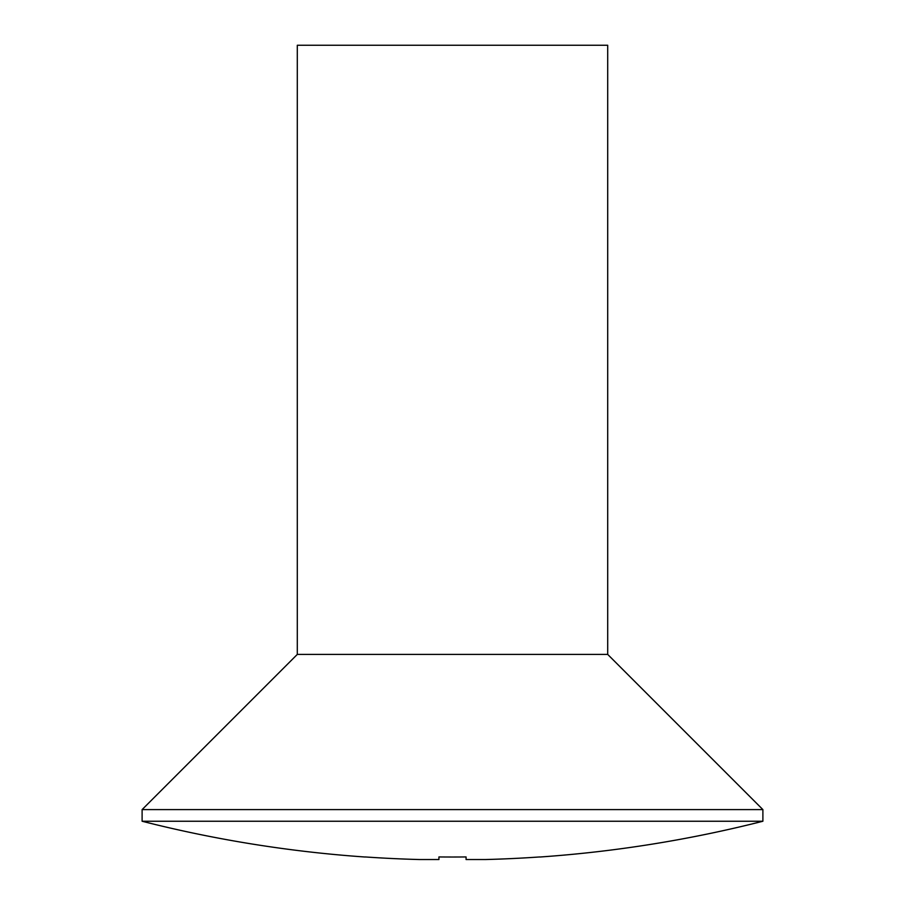 <?xml version="1.0" encoding="UTF-8"?>
<svg xmlns="http://www.w3.org/2000/svg" width="905" height="905" viewBox="0 0 905 905"><rect width="100%" height="100%" fill="white"/><g stroke="black" fill="none" stroke-linecap="round" stroke-linejoin="round"><path stroke-width="1.36" d="M607.696 654.406L297.304 654.406L297.304 45.25L607.696 45.25L607.696 654.406L762.892 809.602L142.108 809.602L142.108 821.242A1260.993 1260.993 0 0 0 365.201 857.024L365.201 856.945A1260.914 1260.914 0 0 0 419.524 859.535L438.925 859.535L438.925 856.945A1257.961 1257.961 0 0 0 466.075 856.945L466.075 859.535L485.476 859.535A1260.914 1260.914 0 0 0 539.799 856.945L539.799 856.945A1260.914 1260.914 0 0 1 485.476 859.535M762.892 809.602L762.892 821.242L142.108 821.242M297.304 654.406L142.108 809.602M762.892 821.242A1260.993 1260.993 0 0 1 539.799 857.024M419.524 859.535A1260.914 1260.914 0 0 1 365.201 856.945L365.201 857.024M466.075 859.535L466.075 856.945L466.075 859.535M438.925 859.535L438.925 856.945L438.925 859.535"/></g></svg>
